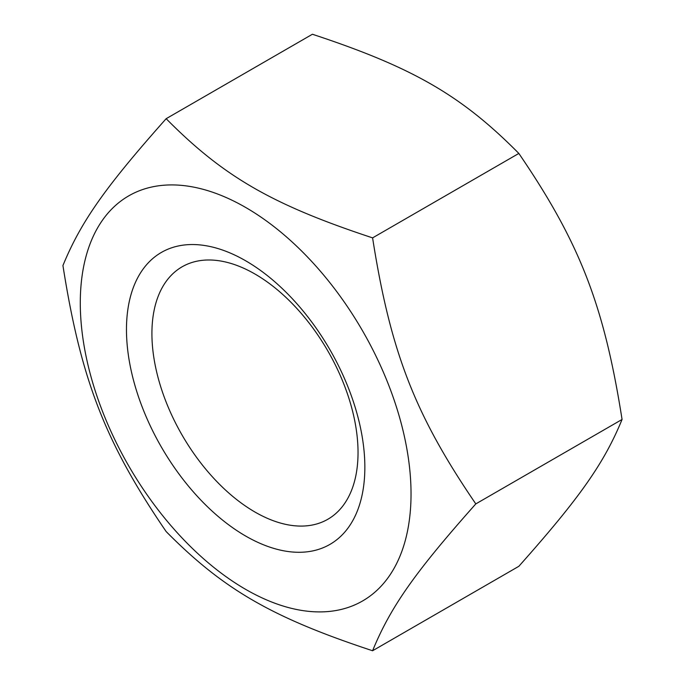 <?xml version="1.0" encoding="UTF-8"?>
<svg xmlns="http://www.w3.org/2000/svg" width="685" height="685" viewBox="0 0 685 685"><rect width="100%" height="100%" fill="white"/><g stroke="black" fill="none" stroke-linecap="round" stroke-linejoin="round"><path stroke-width="1.03" d="M254.974 512.038A145.751 84.144 60 0 1 159.759 383.6A145.751 84.144 60 0 1 182.099 266.816A145.751 84.144 60 0 1 327.85 350.96A145.751 84.144 60 0 1 327.85 519.256A145.751 84.144 60 0 1 254.974 512.038M245.658 536.038A168.553 97.313 -120 0 0 348.879 389.191A168.553 97.313 -120 0 0 142.446 270.001A168.553 97.313 -120 0 0 245.658 536.038M411.034 493.885A233.868 135.022 -120 0 0 162.979 185.301A233.868 135.022 -120 0 0 162.979 516.045A233.868 135.022 -120 0 0 411.034 493.885M372.589 650.75L518.845 566.307C579.827 497.738 604.11 463.197 622.066 419.46C604.11 305.322 579.827 242.738 518.845 153.431C461.425 95.438 412.867 67.404 312.411 34.25L166.155 118.693C223.575 176.687 272.133 204.721 372.589 237.875C390.544 352.022 414.827 414.605 475.81 503.903C414.827 572.48 390.544 607.021 372.589 650.75C272.133 617.596 223.575 589.562 166.155 531.569C105.173 442.262 80.89 379.678 62.934 265.54C80.89 221.803 105.173 187.262 166.155 118.693M622.066 419.46L475.81 503.903M518.845 153.431L372.589 237.875"/></g></svg>
